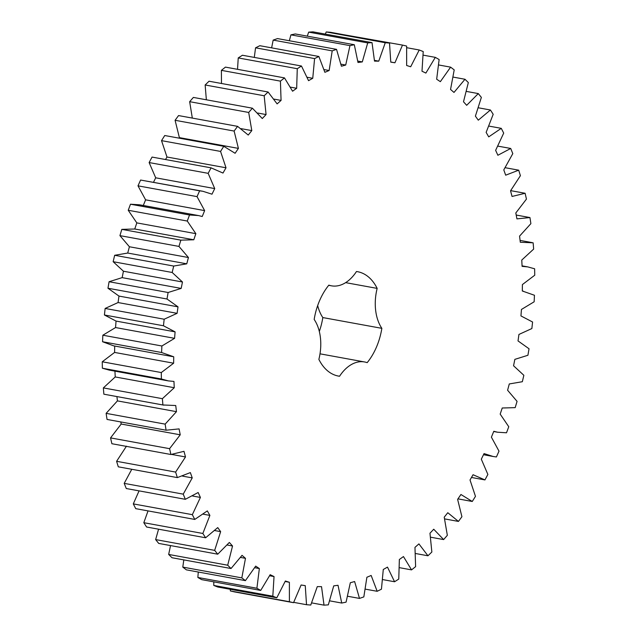 <?xml version="1.0" encoding="UTF-8"?>
<svg xmlns="http://www.w3.org/2000/svg" width="637" height="637" viewBox="0 0 637 637"><rect width="100%" height="100%" fill="white"/><g stroke="black" fill="none" stroke-linecap="round" stroke-linejoin="round"><path stroke-width="0.96" d="M312.751 78.287L314.59 58.588L255.556 47.815L259.832 45.705L318.866 56.478L324.878 72.307L329.146 70.516L332.203 50.872L336.535 49.36L341.408 66.232L345.708 65.038L349.96 45.625L354.307 44.733L358.002 62.498L362.294 61.908L367.708 42.902L372.016 42.623L374.508 61.12L378.752 61.152L385.266 42.727L389.51 43.069L390.776 62.123L394.932 62.776L402.496 45.092L406.629 46.055L406.653 65.5L410.69 66.758L419.226 49.989L423.223 51.557L421.997 71.217L425.874 73.072L435.318 57.362L439.132 59.528L436.671 79.219L440.35 81.663L450.614 67.148L454.213 69.895L450.55 89.443L453.998 92.437L464.978 79.259L468.33 82.555L463.497 101.785L466.682 105.312L478.291 93.583L481.365 97.405L475.393 116.141L478.291 120.17L490.418 109.994L493.189 114.302L486.135 132.377L488.722 136.867L501.263 128.348L503.7 133.101L495.634 150.34L497.879 155.261L510.715 148.469L512.801 153.628L503.787 169.888L505.674 175.183L518.693 170.175L520.405 175.693L510.54 190.821L512.052 196.451L525.119 193.274L526.449 199.102L515.811 212.965L516.933 218.873L529.952 217.559L530.884 223.643L519.569 236.112L520.294 242.243L533.129 242.808L533.655 249.091L521.775 260.047L522.085 266.362L527.731 266.887L534.634 268.79L534.746 275.216L522.404 284.572L522.308 290.99L534.451 295.265L534.148 301.787L521.448 309.447L520.947 315.92L532.58 322.011L531.863 328.549L518.932 334.449L518.024 340.922L529.036 348.765L527.914 355.271L514.855 359.364L513.557 365.773L523.853 375.297L522.34 381.714L509.282 383.952L507.593 390.242L517.069 401.366L515.182 407.632L502.243 407.998L500.18 414.114L508.764 426.726L506.511 432.786L497.553 432.22L493.802 431.281L491.398 437.165L499.002 451.155L496.406 456.96L493.118 456.482L484.048 453.592L481.309 459.189L487.87 474.438L484.956 479.924L473.052 474.724L470.018 479.987L475.473 496.358L472.264 501.478L460.933 494.495L457.621 499.376L461.921 516.711L458.449 521.424L447.787 512.721L444.228 517.172L447.341 535.319L443.639 539.579L433.741 529.236L429.967 533.217L431.854 552.016L427.953 555.783L418.915 543.894L414.966 547.374L415.611 566.643L411.55 569.884L403.452 556.555L399.359 559.501L398.762 579.073L394.566 581.756L387.487 567.113L383.283 569.494L381.444 589.185L377.168 591.295L371.156 575.466L366.888 577.257L363.831 596.901L359.499 598.414L354.626 581.541L350.318 582.736L346.074 602.148L341.727 603.048L338.024 585.284L333.732 585.865L328.326 604.871L324.018 605.15L321.526 586.653L317.282 586.621L310.768 605.046L306.524 604.704L305.258 585.65L301.102 585.005L293.538 602.682L289.397 601.718L289.381 582.274L285.344 581.016L276.808 597.793L272.811 596.216L274.037 576.557L270.16 574.701L260.716 590.419L256.902 588.246L259.355 568.554L255.684 566.118L245.42 580.633L241.821 577.886L245.484 558.338L242.036 555.337L231.048 568.523L227.696 565.218L232.537 545.997L229.352 542.461L217.743 554.19L214.669 550.368L220.641 531.64L217.743 527.603L205.616 537.779L202.845 533.472L209.892 515.405L207.312 510.906L194.771 519.434L192.334 514.672L200.4 497.433L198.155 492.512L185.319 499.312L183.233 494.145L192.239 477.893L190.359 472.59L177.341 477.599L175.629 472.081L185.494 456.952L183.982 451.322L170.907 454.499L169.585 448.671L180.223 434.816L179.101 428.9L166.082 430.214L165.15 424.131L176.465 411.669L175.74 405.53L162.897 404.965L162.379 398.682L174.259 387.726L173.949 381.42L168.303 380.894L161.392 378.991L161.288 372.557L173.63 363.209L173.726 356.784L161.583 352.508L161.886 345.995L174.586 338.335L175.087 331.853L163.454 325.77L164.171 319.225L177.102 313.324L178.01 306.851L166.998 299.008L168.112 292.502L181.171 288.418L182.477 282L172.181 272.477L173.694 266.059L186.752 263.829L188.441 257.531L178.957 246.415L180.852 240.149L193.791 239.783L195.854 233.668L187.27 221.047L189.523 214.988L198.481 215.561L202.232 216.5L204.636 210.616L197.032 196.618L199.628 190.821L202.916 191.291L211.986 194.189L214.725 188.584L208.164 173.336L211.078 167.85L222.982 173.049L226.016 167.786L220.561 151.423L223.77 146.303L235.101 153.278L238.413 148.397L234.113 131.063L237.585 126.357L248.247 135.052L251.806 130.601L248.693 112.454L252.395 108.194L262.293 118.538L266.067 114.556L264.18 95.765L268.081 91.999L277.119 103.887L281.068 100.407L280.423 81.138L284.484 77.897L292.582 91.218L296.675 88.28L297.272 68.708L301.468 66.017L308.547 80.668L312.751 78.287L307.265 77.284M314.59 58.588L318.866 56.478M254.298 57.41L255.556 47.815M377.16 288.394A40.943 26.316 -79.7 0 0 381.858 328.342A53.062 34.103 -79.7 0 1 367.175 362.652A40.943 26.316 -79.7 0 0 364.571 361.959A40.943 26.316 -79.7 0 0 339.561 376.252A53.062 34.103 -79.7 0 1 338.486 376.085A53.062 34.103 -79.7 0 1 318.874 359.379A40.943 26.316 -79.7 0 0 314.176 319.432A53.062 34.103 -79.7 0 1 328.859 285.129A40.943 26.316 -79.7 0 0 331.463 285.822A40.943 26.316 -79.7 0 0 356.473 271.521A53.062 34.103 -79.7 0 1 357.548 271.688A53.062 34.103 -79.7 0 1 377.16 288.394L345.628 282.637M271.625 47.855L273.169 40.099L277.501 38.586L336.535 49.36M289.341 40.744L290.926 34.852L295.273 33.952L354.307 44.733M307.289 36.15L308.674 32.129L312.982 31.85L372.016 42.623M325.324 34.103L326.232 31.954L330.476 32.296L389.51 43.069M343.295 34.637L402.496 45.092M293.538 602.682L234.504 591.908L230.371 590.945L230.26 589.297M276.808 597.793L217.774 587.011L213.777 585.443L213.801 581.852M260.716 590.419L201.682 579.638L197.868 577.472L198.274 572.026M245.42 580.633L186.386 569.852L182.787 567.105L183.814 559.899M231.048 568.523L172.022 557.741L168.67 554.445L170.533 545.575M217.743 554.19L158.709 543.417L155.635 539.595L158.573 529.196M205.616 537.779L146.582 527.006L143.811 522.698L148.039 510.898M194.771 519.434L135.737 508.652L133.3 503.899L139.065 490.864M185.319 499.312L126.285 488.531L124.199 483.372L131.771 469.286M177.341 477.599L118.307 466.825L116.595 461.307L126.46 446.179M170.907 454.499L111.881 443.726L110.551 437.898L121.189 424.035L120.791 421.949M166.082 430.214L107.048 419.441L106.116 413.357L117.431 400.888L116.921 396.588M163.876 405.156L103.871 394.192L103.345 387.909L115.225 376.953L114.915 370.638M168.303 380.894L109.269 370.113L102.366 368.21L102.254 361.784L114.596 352.428L114.692 346.01M172.731 356.624L113.697 345.851L102.549 341.735L102.852 335.213L115.552 327.553L116.053 321.08L104.42 314.989L105.137 308.451L118.068 302.551L118.976 296.078L107.964 288.235L109.086 281.729L122.145 277.636L123.443 271.227L113.147 261.703L114.66 255.286L127.719 253.048L129.407 246.758L119.931 235.634L121.818 229.368L134.757 229.002L136.82 222.886L128.236 210.274L130.489 204.214L139.447 204.78L198.481 215.561M143.198 205.719L145.602 199.835L137.998 185.845L140.594 180.04L202.916 191.291M153.509 182.278L155.691 177.811L149.13 162.562L152.044 157.076L211.078 167.85M165.524 159.537L166.982 157.013L161.527 140.642L164.736 135.522L223.77 146.303M179.037 138.133L179.379 137.624L175.079 120.289L178.551 115.576L237.585 126.357M192.318 118.092L189.659 101.681L193.361 97.421L252.395 108.194M206.356 99.794L205.146 84.984L209.047 81.218L268.081 91.999M221.493 83.495L221.389 70.357L225.45 67.116L284.484 77.897M237.529 69.322L238.238 57.927L242.434 55.244L301.468 66.017M381.858 328.342L322.824 317.568A53.062 34.103 -79.7 0 1 319.32 331.447M322.824 317.568A40.943 26.316 -79.7 0 1 317.68 305.553M329.146 70.516L324.106 69.592M332.203 50.872L273.169 40.099M297.272 68.708L238.238 57.927M296.675 88.28L290.568 87.165M345.708 65.038L341.002 64.178M349.96 45.625L290.926 34.852M280.423 81.138L221.389 70.357M281.068 100.407L274.069 99.125M362.294 61.908L357.835 61.096M367.708 42.902L308.674 32.129M264.18 95.765L205.146 84.984M266.067 114.556L257.714 113.036M378.752 61.152L374.476 60.372M385.266 42.727L326.232 31.954M248.693 112.454L189.659 101.681M251.806 130.601L241.057 128.642M394.932 62.776L390.776 62.012M234.113 131.063L175.079 120.289M238.413 148.397L179.379 137.624M419.226 49.989L406.74 47.703M220.561 151.423L161.527 140.642M226.016 167.786L166.982 157.013M435.318 57.362L423.199 55.148M208.164 173.336L149.13 162.562M214.725 188.584L155.691 177.811M199.628 190.821L140.594 180.04M450.614 67.148L438.726 64.974M197.032 196.618L137.998 185.845M204.636 210.616L145.602 199.835M189.523 214.988L130.489 204.214M464.978 79.259L453.186 77.101M187.27 221.047L128.236 210.274M195.854 233.668L136.82 222.886M193.791 239.783L134.757 229.002M180.852 240.149L121.818 229.368M478.291 93.583L466.467 91.425M178.957 246.415L119.931 235.634M188.441 257.531L129.407 246.758M186.752 263.829L127.719 253.048M173.694 266.059L114.66 255.286M490.418 109.994L478.427 107.804M172.181 272.477L113.147 261.703M182.477 282L123.443 271.227M181.171 288.418L122.145 277.636M168.112 292.502L109.086 281.729M501.263 128.348L488.961 126.102M166.998 299.008L107.964 288.235M178.01 306.851L118.976 296.078M177.102 313.324L118.068 302.551M164.171 319.225L105.137 308.451M510.715 148.469L497.935 146.136M163.454 325.77L104.42 314.989M175.087 331.853L116.053 321.08M174.586 338.335L115.552 327.553M161.886 345.995L102.852 335.213M518.693 170.175L505.229 167.714M161.583 352.508L102.549 341.735M173.63 363.209L114.596 352.428M161.288 372.557L102.254 361.784M525.119 193.274L510.683 190.638M161.392 378.991L102.366 368.21M174.259 387.726L115.225 376.953M162.379 398.682L103.345 387.909M529.952 217.559L516.209 215.051M162.897 404.965L103.871 394.192M176.465 411.669L117.431 400.888M165.15 424.131L106.116 413.357M180.223 434.816L121.189 424.035M169.585 448.671L110.551 437.898M185.494 456.952L171.648 454.428M175.629 472.081L116.595 461.307M192.239 477.893L182.524 476.118M183.233 494.145L124.199 483.372M200.4 497.433L192.597 496.008M192.334 514.672L133.3 503.899M209.892 515.405L203.251 514.186M202.845 533.472L143.811 522.698M220.641 531.64L214.773 530.565M214.669 550.368L155.635 539.595M232.537 545.997L227.226 545.025M227.696 565.218L168.67 554.445M245.484 558.338L240.571 557.439M241.821 577.886L182.787 567.105M259.355 568.554L254.744 567.71M256.902 588.246L197.868 577.472M484.956 479.924L471.476 477.463M274.037 576.557L269.642 575.76M272.811 596.216L213.777 585.443M472.264 501.478L457.963 498.867M289.381 582.274L285.153 581.501M289.397 601.718L230.371 590.945M458.449 521.424L444.682 518.908M306.524 604.704L293.705 602.363M443.639 539.579L430.644 537.206M324.018 605.15L311.676 602.897M427.953 555.783L415.507 553.505M341.727 603.048L329.711 600.85M411.55 569.884L399.471 567.678M359.499 598.414L347.659 596.256M394.566 581.756L382.702 579.59M377.168 591.295L365.375 589.145M339.561 376.252L337.427 375.862M520.079 240.412L532.158 242.617M522.061 265.852L527.731 266.887M522.308 290.974L523.303 291.149M493.707 431.512L497.553 432.22M483.491 454.722L493.118 456.482M320.005 353.822L364.571 361.959M328.708 285.32L331.463 285.822"/></g></svg>
